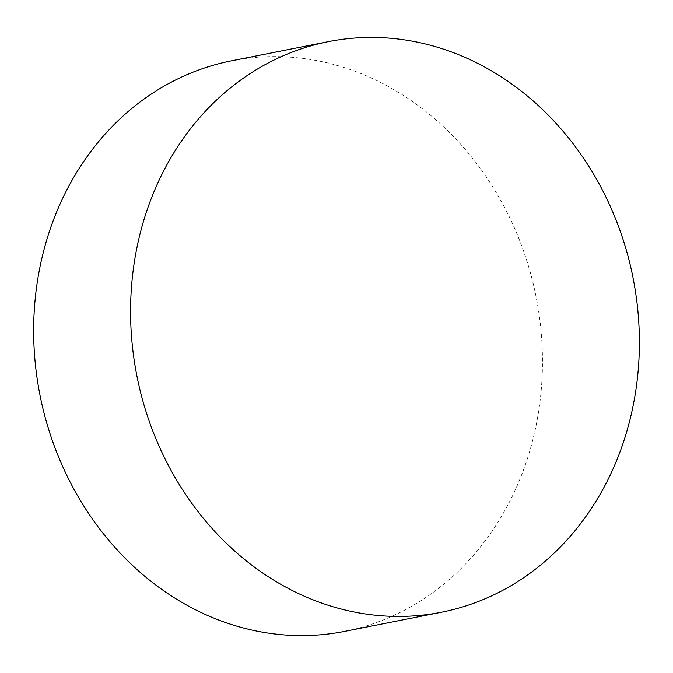<?xml version="1.0" encoding="UTF-8"?>
<svg xmlns="http://www.w3.org/2000/svg" width="673" height="673" viewBox="0 0 673 673"><rect width="100%" height="100%" fill="white"/><g stroke="black" fill="none" stroke-linecap="round" stroke-linejoin="round"><path stroke-width="0.5" stroke-dasharray="3.37 2.52" d="M231.613 60.806A290.829 252.871 -101.2 0 1 238.562 59.544A290.829 252.871 -101.2 0 1 537.601 305.004A290.829 252.871 -101.2 0 1 344.5 631.4"/><path stroke-width="1.01" d="M434.472 613.482A290.829 252.871 -101.2 0 1 136.148 372.018A290.829 252.871 -101.2 0 1 328.525 41.625A290.829 252.871 -101.2 0 1 335.474 40.372A290.829 252.871 -101.2 0 1 633.806 281.836A290.829 252.871 -101.2 0 1 441.421 612.228A290.829 252.871 -101.2 0 1 434.472 613.482M441.421 612.228L344.5 631.4A290.829 252.871 -101.2 0 1 337.552 632.662A290.829 252.871 -101.2 0 1 38.512 387.194A290.829 252.871 -101.2 0 1 231.613 60.806L328.525 41.625"/></g></svg>
